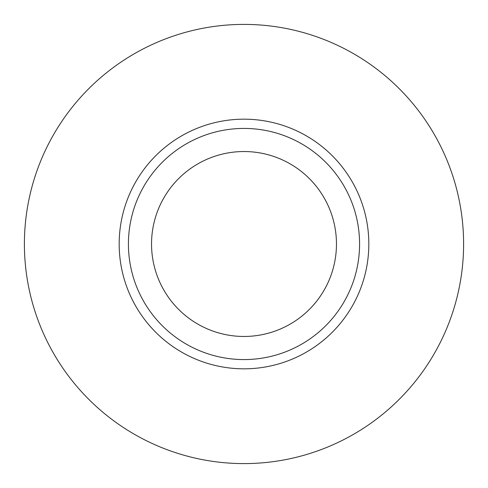 <?xml version="1.0" encoding="UTF-8"?>
<svg xmlns="http://www.w3.org/2000/svg" width="488" height="488" viewBox="0 0 488 488"><rect width="100%" height="100%" fill="white"/><g stroke="black" fill="none" stroke-linecap="round" stroke-linejoin="round"><path stroke-width="0.73" d="M151.536 244A92.464 92.464 0 0 0 244 336.464A92.464 92.464 0 0 0 336.464 244A92.464 92.464 0 0 0 244 151.536A92.464 92.464 0 0 0 151.536 244M359.577 244A115.577 115.577 0 0 1 244 359.577A115.577 115.577 0 0 1 128.423 244A115.577 115.577 0 0 1 244 128.423A115.577 115.577 0 0 1 359.577 244M244 463.6A219.6 219.6 0 0 1 24.4 244A219.6 219.6 0 0 1 244 24.4A219.6 219.6 0 0 1 463.6 244A219.6 219.6 0 0 1 244 463.6M119.176 244A124.824 124.824 0 0 1 244 119.176A124.824 124.824 0 0 1 368.824 244A124.824 124.824 0 0 1 244 368.824A124.824 124.824 0 0 1 119.176 244"/></g></svg>
